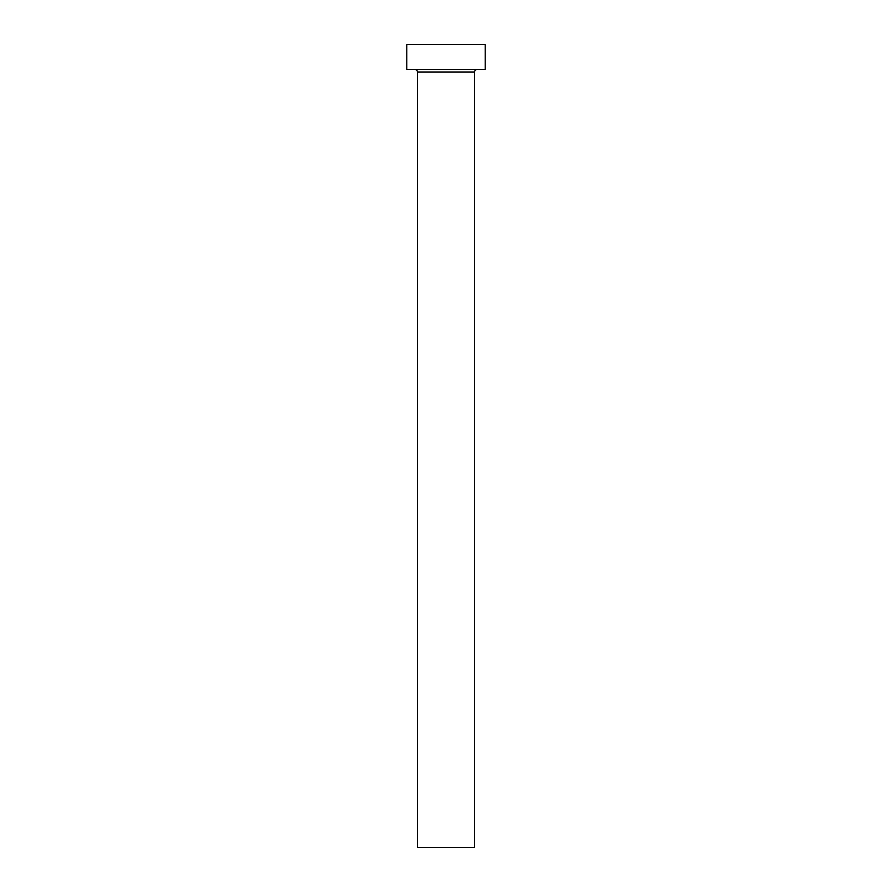 <?xml version="1.0" encoding="UTF-8"?>
<svg xmlns="http://www.w3.org/2000/svg" width="892" height="892" viewBox="0 0 892 892"><rect width="100%" height="100%" fill="white"/><g stroke="black" fill="none" stroke-linecap="round" stroke-linejoin="round"><path stroke-width="1.34" d="M474.544 72.074L417.456 72.074L417.456 847.4L474.544 847.4L474.544 72.074A2.498 2.498 0 0 1 477.042 69.576M417.456 72.074A2.498 2.498 0 0 0 414.958 69.576M485.248 69.576L406.752 69.576L406.752 44.6L485.248 44.6L485.248 69.576"/></g></svg>
